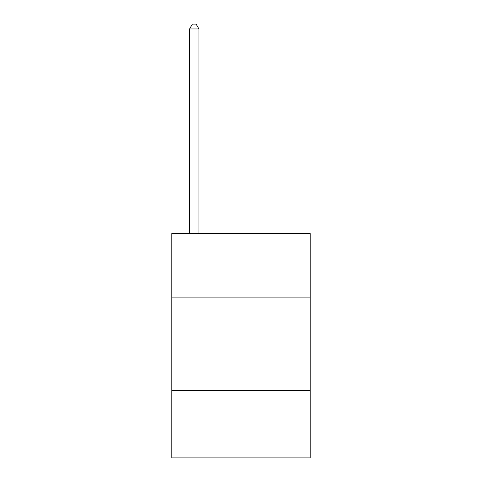 <?xml version="1.0" encoding="UTF-8"?>
<svg xmlns="http://www.w3.org/2000/svg" width="482" height="482" viewBox="0 0 482 482"><rect width="100%" height="100%" fill="white"/><g stroke="black" fill="none" stroke-linecap="round" stroke-linejoin="round"><path stroke-width="0.72" d="M310.185 297.093L310.185 233.523L171.815 233.523L171.815 297.093L310.185 297.093L310.185 457.9L171.815 457.9L171.815 297.093M310.185 390.589L171.815 390.589M198.927 233.523L198.927 28.962L189.583 28.962L189.583 233.523M189.583 28.962L192.384 24.1L196.126 24.1L198.927 28.962"/></g></svg>
